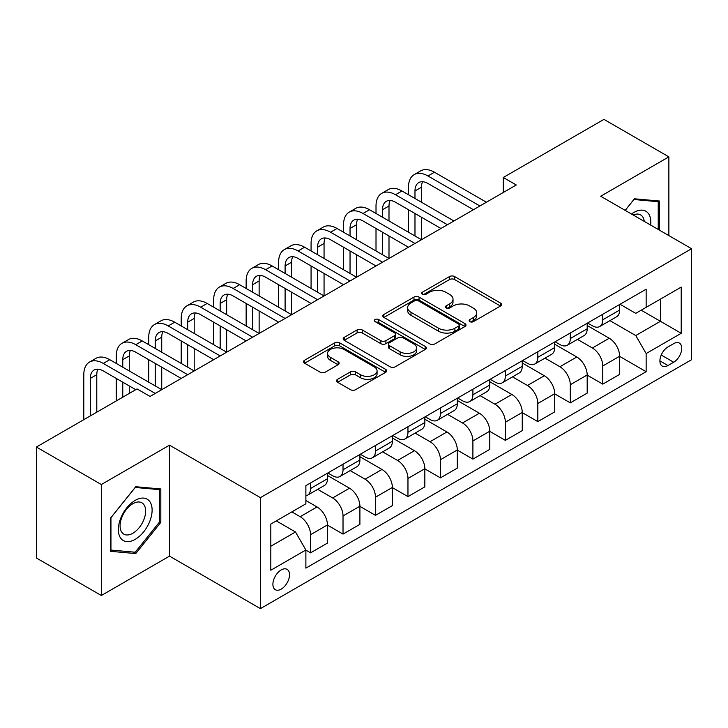 <?xml version="1.0" encoding="UTF-8"?>
<svg xmlns="http://www.w3.org/2000/svg" width="728" height="728" viewBox="0 0 728 728"><rect width="100%" height="100%" fill="white"/><g stroke="black" fill="none" stroke-linecap="round" stroke-linejoin="round"><path stroke-width="1.09" d="M469.851 321.639A2.521 1.456 0 0 0 473.418 321.639L500.509 306.006A3.604 2.084 0 0 0 501.565 304.531A3.604 2.084 0 0 0 500.509 303.057L454.618 276.558A3.604 2.084 0 0 0 449.522 276.558L422.431 292.201A2.521 1.456 0 0 0 421.694 293.229A2.521 1.456 0 0 0 422.431 294.267A2.521 1.456 0 0 0 425.998 294.267L429.511 292.237A11.539 6.661 0 0 1 445.827 292.237L449.649 294.449A11.539 6.661 0 0 1 453.025 299.153A11.539 6.661 0 0 1 449.649 303.867L446.146 305.887A2.521 1.456 0 0 0 445.399 306.925A2.521 1.456 0 0 0 446.146 307.953A2.521 1.456 0 0 0 449.713 307.953L453.216 305.924A11.539 6.661 0 0 1 469.533 305.924L473.355 308.135A11.539 6.661 0 0 1 476.74 312.849A11.539 6.661 0 0 1 473.355 317.554L469.851 319.583A2.521 1.456 0 0 0 469.114 320.611A2.521 1.456 0 0 0 469.851 321.639L469.851 319.583M281.208 589.125A11.757 6.789 120 0 0 288.889 578.769A11.757 6.789 120 0 0 287.087 569.351A11.757 6.789 120 0 0 281.208 569.933A11.757 6.789 120 0 0 273.528 580.289A11.757 6.789 120 0 0 275.33 589.707A11.757 6.789 120 0 0 281.208 589.125M337.592 379.306A3.604 2.084 0 0 0 336.536 380.78A3.604 2.084 0 0 0 337.592 382.246L350.468 389.68A3.604 2.084 0 0 0 355.573 389.68L385.658 372.317A3.604 2.084 0 0 0 386.714 370.843A3.604 2.084 0 0 0 385.658 369.369L339.767 342.879A3.604 2.084 0 0 0 334.662 342.879L304.577 360.242A3.604 2.084 0 0 0 303.521 361.716A3.604 2.084 0 0 0 304.577 363.19L320.129 372.163A3.604 2.084 0 0 0 325.234 372.163L338.101 364.737A3.604 2.084 0 0 0 339.157 363.263A3.604 2.084 0 0 0 338.101 361.789L330.394 357.339A9.646 5.569 0 0 1 327.564 353.399A9.646 5.569 0 0 1 333.524 348.257A9.646 5.569 0 0 1 344.035 349.458L374.247 366.903A9.646 5.569 0 0 1 377.068 370.843A9.646 5.569 0 0 1 371.116 375.985A9.646 5.569 0 0 1 360.606 374.784L355.573 371.871A3.604 2.084 0 0 0 350.468 371.871L337.592 379.306L337.592 382.246M169.515 445.163L101.338 484.53L36.4 447.038L36.4 558.012L101.338 595.504L169.515 556.137L260.424 608.626L260.424 497.652L169.515 445.163L169.515 556.137M668.868 235.599L668.868 156.866L600.691 196.232L691.6 248.721L260.424 497.652M668.868 156.866L603.94 119.374L503.285 177.486L503.285 192.483M36.4 447.038L137.046 388.934L150.041 396.432L516.27 184.985L503.285 177.486M429.766 343.907A3.604 2.084 0 0 0 434.862 343.907L464.946 326.535A3.604 2.084 0 0 0 466.002 325.061A3.604 2.084 0 0 0 464.946 323.596L419.055 297.097A3.604 2.084 0 0 0 413.95 297.097L383.865 314.469A3.604 2.084 0 0 0 382.81 315.934A3.604 2.084 0 0 0 383.865 317.408L429.766 343.907M376.085 322.186A2.521 1.456 0 0 1 378.642 322.54L378.642 319.546L425.298 346.483A3.604 2.084 0 0 1 426.353 347.957A3.604 2.084 0 0 1 425.298 349.422L395.213 366.794A3.604 2.084 0 0 1 390.117 366.794L344.226 340.295L344.226 337.355A3.604 2.084 0 0 0 343.17 338.829A3.604 2.084 0 0 0 344.226 340.295M344.226 337.355L357.102 329.921A3.604 2.084 0 0 1 362.198 329.921L380.808 340.668A3.604 2.084 0 0 0 385.913 340.668L394.449 335.735A3.604 2.084 0 0 0 395.504 334.261A3.604 2.084 0 0 0 394.449 332.787L375.075 321.603A2.521 1.456 0 0 1 374.338 320.575A2.521 1.456 0 0 1 375.894 319.228A2.521 1.456 0 0 1 378.642 319.546M673.682 343.643L667.967 346.947A11.384 6.57 120 0 0 660.524 356.975A11.384 6.57 120 0 0 662.271 366.102A11.384 6.57 120 0 0 667.967 365.538L673.682 362.235A11.384 6.57 120 0 0 681.117 352.206A11.384 6.57 120 0 0 679.37 343.079A11.384 6.57 120 0 0 673.682 343.643M260.424 608.626L691.6 359.687L691.6 248.721M620.038 304.277L635.753 313.349L646.145 307.353L646.145 289.207L305.878 485.658L305.878 503.803L270.816 524.042L270.816 570.233L305.878 549.986L305.878 568.131L646.145 371.69L646.145 353.544L635.753 335.544L609.928 320.639M646.145 307.353L681.208 287.105L681.208 333.297L646.145 353.544M101.338 484.53L101.338 595.504M641.213 310.201L660.433 321.303L660.433 299.108L681.208 287.105M635.753 335.544L660.433 321.303L681.208 333.297M270.816 546.237L295.495 531.995L276.276 520.893M305.878 550.14L310.556 552.843L310.556 534.698A14.696 8.481 -120 0 0 300.173 516.698L291.855 511.902M310.556 552.843L327.445 543.088L327.445 524.943A14.696 8.481 -120 0 0 317.053 506.952L305.878 500.5M327.445 525.097L343.024 534.097L343.024 515.952A14.696 8.481 -120 0 0 332.632 497.952L317.717 489.343M343.024 534.097L359.905 524.342L359.905 506.197A14.696 8.481 -120 0 0 349.522 488.206L327.445 475.457M359.905 506.351L375.493 515.351L375.493 497.206A14.696 8.481 -120 0 0 365.101 479.206L350.186 470.597M375.493 515.351L392.374 505.605L392.374 487.46A14.696 8.481 -120 0 0 381.991 469.46L359.905 456.711M392.374 487.605L407.962 496.605L407.962 478.46A14.696 8.481 -120 0 0 397.57 460.46L382.655 451.851M407.962 496.605L424.843 486.859L424.843 468.714A14.696 8.481 -120 0 0 414.45 450.714L392.374 437.965M424.843 468.859L440.431 477.859L440.431 459.714A14.696 8.481 -120 0 0 430.039 441.714L415.124 433.105M440.431 477.859L457.311 468.113L457.311 449.968A14.696 8.481 -120 0 0 446.919 431.968L424.843 419.219M457.311 450.113L472.9 459.113L472.9 440.968A14.696 8.481 -120 0 0 462.507 422.968L447.593 414.359M472.9 459.113L489.78 449.367L489.78 431.222A14.696 8.481 -120 0 0 479.388 413.222L457.311 400.482M489.78 431.367L505.369 440.367L505.369 422.222A14.696 8.481 -120 0 0 494.976 404.231L480.061 395.613M505.369 440.367L522.249 430.621L522.249 412.476A14.696 8.481 -120 0 0 511.857 394.476L489.78 381.736M522.249 412.621L537.828 421.621L537.828 403.476A14.696 8.481 -120 0 0 527.445 385.485L512.521 376.867M537.828 421.621L554.718 411.875L554.718 393.73A14.696 8.481 -120 0 0 544.326 375.739L522.249 362.99M554.718 393.884L570.297 402.875L570.297 384.73A14.696 8.481 -120 0 0 559.914 366.739L544.99 358.121M570.297 402.875L587.187 393.129L587.187 374.984A14.696 8.481 -120 0 0 576.794 356.993L554.718 344.244M587.187 375.138L602.766 384.129L602.766 365.984A14.696 8.481 -120 0 0 592.383 347.993L577.459 339.375M602.766 384.129L619.655 374.383L619.655 356.238A14.696 8.481 -120 0 0 609.263 338.247L587.187 325.498M587.569 323.023L592.383 325.798A14.696 8.481 -120 0 0 599.726 326.526A14.696 8.481 -120 0 0 602.766 319.801L602.766 314.25M555.109 341.769L559.914 344.544A14.696 8.481 -120 0 0 567.258 345.272A14.696 8.481 -120 0 0 570.297 338.547L570.297 332.996M522.64 360.515L527.445 363.29A14.696 8.481 -120 0 0 534.789 364.018A14.696 8.481 -120 0 0 537.828 357.293L537.828 351.742M490.171 379.261L494.976 382.036A14.696 8.481 -120 0 0 502.32 382.764A14.696 8.481 -120 0 0 505.369 376.03L505.369 370.488M457.703 398.007L462.507 400.782A14.696 8.481 -120 0 0 469.851 401.501A14.696 8.481 -120 0 0 472.9 394.776L472.9 389.234M425.234 416.753L430.039 419.519A14.696 8.481 -120 0 0 437.382 420.247A14.696 8.481 -120 0 0 440.431 413.522L440.431 407.971M392.765 435.49L397.57 438.265A14.696 8.481 -120 0 0 404.923 438.993A14.696 8.481 -120 0 0 407.962 432.268L407.962 426.717M360.296 454.236L365.101 457.011A14.696 8.481 -120 0 0 372.454 457.739A14.696 8.481 -120 0 0 375.493 451.014L375.493 445.463M327.827 472.982L332.632 475.757A14.696 8.481 -120 0 0 339.985 476.485A14.696 8.481 -120 0 0 343.024 469.76L343.024 464.209M619.655 356.392L646.145 371.69M599.726 326.526L616.607 316.78A14.696 8.481 -120 0 0 619.655 310.055L619.655 304.504M567.258 345.272L584.138 335.526A14.696 8.481 -120 0 0 587.187 328.792L587.187 323.25M534.789 364.018L551.669 354.272A14.696 8.481 -120 0 0 554.718 347.538L554.718 341.996M502.32 382.764L519.2 373.009A14.696 8.481 -120 0 0 522.249 366.284L522.249 360.742M469.851 401.501L486.741 391.755A14.696 8.481 -120 0 0 489.78 385.03L489.78 379.479M437.382 420.247L454.272 410.501A14.696 8.481 -120 0 0 457.311 403.776L457.311 398.225M404.923 438.993L421.803 429.247A14.696 8.481 -120 0 0 424.843 422.522L424.843 416.971M372.454 457.739L389.334 447.993A14.696 8.481 -120 0 0 392.374 441.268L392.374 435.717M339.985 476.485L356.866 466.739A14.696 8.481 -120 0 0 359.905 460.014L359.905 454.463M305.878 495.823A14.696 8.481 -120 0 0 307.516 495.231L324.397 485.485A14.696 8.481 -120 0 0 327.445 478.76L327.445 473.209M307.516 495.231A14.696 8.481 -120 0 0 310.556 488.506L310.556 482.955M295.495 531.995L305.878 549.986M659.523 230.194L659.523 201.037L634.461 198.799L625.161 210.365M110.683 551.333L135.754 553.571L160.815 522.385L160.815 488.961L135.754 486.723L110.683 517.908L110.683 551.333M159.514 521.639L160.815 522.385M133.106 552.042L135.754 553.571M470.861 321.994L473.355 320.557A11.539 6.661 0 0 0 476.74 315.843L476.74 312.849M453.025 299.153L453.025 302.156A11.539 6.661 0 0 1 449.649 306.87L447.147 308.308M500.464 306.033L454.618 279.561A3.604 2.084 0 0 0 449.522 279.561L423.441 294.622M464.901 326.563L419.055 300.1A3.604 2.084 0 0 0 413.95 300.1L383.92 317.435M458.567 326.099A2.521 1.456 0 0 0 459.313 325.061A2.521 1.456 0 0 0 458.567 324.033L418.291 300.773A2.521 1.456 0 0 0 414.723 300.773L411.02 302.912A11.539 6.661 0 0 0 407.644 307.616A11.539 6.661 0 0 0 411.02 312.33L438.556 328.228A11.539 6.661 0 0 0 454.873 328.228L458.567 326.099L458.567 329.092A2.521 1.456 0 0 0 459.313 328.064L459.313 325.061M407.644 307.616L407.644 310.619A11.539 6.661 0 0 0 411.02 315.333L411.02 312.33M458.567 329.092L454.873 331.231A11.539 6.661 0 0 1 438.556 331.231L411.02 315.333M344.271 340.322L357.102 332.924L357.102 329.921M395.504 334.261L395.504 337.264A3.604 2.084 0 0 1 394.449 338.738L385.913 343.661A3.604 2.084 0 0 1 380.808 343.661L362.198 332.924A3.604 2.084 0 0 0 357.102 332.924M378.642 322.54L425.252 349.449M400.127 351.815A9.646 5.569 0 0 0 410.637 353.025A9.646 5.569 0 0 0 416.589 347.875A9.646 5.569 0 0 0 413.759 343.944L403.121 337.792A3.604 2.084 0 0 0 398.016 337.792L389.48 342.724A3.604 2.084 0 0 0 388.424 344.198A3.604 2.084 0 0 0 389.48 345.673L400.127 351.815L400.127 354.818A9.646 5.569 0 0 0 410.637 356.019A9.646 5.569 0 0 0 416.589 350.878L416.589 347.875M388.424 344.198L388.424 347.201A3.604 2.084 0 0 0 389.48 348.666L389.48 345.673M400.127 354.818L389.48 348.666M377.068 370.843L377.068 373.837A9.646 5.569 0 0 1 371.116 378.988A9.646 5.569 0 0 1 360.606 377.777L355.573 374.875A3.604 2.084 0 0 0 350.468 374.875L337.646 382.273M327.564 353.399L327.564 356.401A9.646 5.569 0 0 0 330.394 360.333L330.394 357.339M338.056 364.764L330.394 360.333M385.603 372.345L339.767 345.873A3.604 2.084 0 0 0 334.662 345.873L304.623 363.217M408.481 194.731L408.481 187.233A27.546 15.907 60 0 1 414.186 174.62L420.684 170.871A27.546 15.907 60 0 1 434.452 172.236L486.404 202.229M414.186 174.62A27.546 15.907 60 0 1 427.964 175.985L479.907 205.978M473.418 209.728L427.964 183.483A18.364 10.602 -120 0 0 418.782 182.573A18.364 10.602 -120 0 0 414.978 190.982L414.978 198.48M422.622 181.727A18.364 10.602 -120 0 0 421.466 187.233L421.466 202.229M414.978 213.477L414.978 235.972M421.466 217.226L421.466 239.721L369.524 209.728L363.026 213.477L414.978 243.471M408.481 232.223L408.481 209.728M376.012 213.477L376.012 205.978A27.546 15.907 60 0 1 381.718 193.366L388.215 189.617A27.546 15.907 60 0 1 401.983 190.982L453.935 220.975M381.718 193.366A27.546 15.907 60 0 1 395.495 194.731L447.438 224.725M440.95 228.474L395.495 202.229A18.364 10.602 -120 0 0 386.313 201.319A18.364 10.602 -120 0 0 382.509 209.728L382.509 217.226M390.153 200.473A18.364 10.602 -120 0 0 388.998 205.978L388.998 220.975M382.509 232.223L382.509 254.718M388.998 235.972L388.998 258.467L337.055 228.474L330.558 232.223L382.509 262.216M376.012 250.969L376.012 228.474M408.481 247.22L363.026 220.975A18.364 10.602 -120 0 0 353.844 220.065A18.364 10.602 -120 0 0 350.041 228.474L350.041 235.972M357.685 219.219A18.364 10.602 -120 0 0 356.529 224.725L356.529 239.721M350.041 250.969L350.041 273.464M356.529 254.718L356.529 277.213L304.586 247.22L298.089 250.969L350.041 280.963M343.543 269.715L343.543 247.22M343.543 232.223L343.543 224.725A27.546 15.907 60 0 1 349.249 212.112A27.546 15.907 60 0 1 363.026 213.477M349.249 212.112L355.746 208.363A27.546 15.907 60 0 1 369.524 209.728M376.012 265.966L330.558 239.721A18.364 10.602 -120 0 0 321.376 238.811A18.364 10.602 -120 0 0 317.572 247.22L317.572 254.718M325.216 237.965A18.364 10.602 -120 0 0 324.06 243.471L324.06 258.467M317.572 269.715L317.572 292.21M324.06 273.464L324.06 295.95L272.117 265.966L265.62 269.715L317.572 299.699M311.074 288.461L311.074 265.966M311.074 250.969L311.074 243.471A27.546 15.907 60 0 1 316.78 230.858A27.546 15.907 60 0 1 330.558 232.223M316.78 230.858L323.278 227.109A27.546 15.907 60 0 1 337.055 228.474M343.543 284.712L298.089 258.467A18.364 10.602 -120 0 0 288.907 257.557A18.364 10.602 -120 0 0 285.103 265.966L285.103 273.464M292.747 256.711A18.364 10.602 -120 0 0 291.6 262.216L291.6 277.213M285.103 288.461L285.103 310.947M291.6 292.21L291.6 314.696L239.649 284.712L233.151 288.461L285.103 318.445M278.606 307.198L278.606 284.712M278.606 269.715L278.606 262.216A27.546 15.907 60 0 1 284.311 249.604A27.546 15.907 60 0 1 298.089 250.969M284.311 249.604L290.809 245.855A27.546 15.907 60 0 1 304.586 247.22M650.65 225.07A23.878 13.787 120 0 0 648.557 213.732A23.878 13.787 120 0 0 631.513 214.023M644.253 221.376A18.082 10.438 120 0 0 642.642 216.78A18.082 10.438 120 0 0 640.613 214.897A18.082 10.438 120 0 0 633.178 214.988M633.888 199.508L658.221 201.711L658.221 229.447M656.611 200.782L658.221 201.711M625.216 210.392L633.933 199.545M135.235 500.354A23.878 13.787 120 0 0 118.346 529.593A23.878 13.787 120 0 0 135.235 539.339A23.878 13.787 120 0 0 152.116 510.1A23.878 13.787 120 0 0 135.235 500.354M132.86 503.721A18.082 10.438 120 0 0 121.057 519.646A18.082 10.438 120 0 0 123.824 534.134A18.082 10.438 120 0 0 132.86 533.242A18.082 10.438 120 0 0 144.672 517.308A18.082 10.438 120 0 0 141.905 502.82A18.082 10.438 120 0 0 132.86 503.721M159.514 522.012L135.235 552.224L110.947 550.059L110.947 517.681L135.235 487.469L159.514 489.635L159.514 522.012M157.912 488.706L159.514 489.635M311.074 303.449L265.62 277.213A18.364 10.602 -120 0 0 256.438 276.303A18.364 10.602 -120 0 0 252.634 284.712L252.634 292.21M260.278 275.457A18.364 10.602 -120 0 0 259.132 280.963L259.132 295.95M252.634 307.198L252.634 329.693M259.132 310.947L259.132 333.442L207.18 303.449L200.691 307.198L252.634 337.191M246.146 325.944L246.146 303.449M246.146 288.461L246.146 280.963A27.546 15.907 60 0 1 251.852 268.35A27.546 15.907 60 0 1 265.62 269.715M251.852 268.35L258.34 264.601A27.546 15.907 60 0 1 272.117 265.966M278.606 322.195L233.151 295.959A18.364 10.602 -120 0 0 223.969 295.049A18.364 10.602 -120 0 0 220.165 303.449L220.165 310.947M227.809 294.194A18.364 10.602 -120 0 0 226.663 299.709L226.663 314.696M220.165 325.944L220.165 348.439M226.663 329.693L226.663 352.188L174.711 322.195L168.223 325.944L220.165 355.937M213.677 344.69L213.677 322.195M213.677 307.198L213.677 299.709A27.546 15.907 60 0 1 219.383 287.096A27.546 15.907 60 0 1 233.151 288.461M219.383 287.096L225.871 283.347A27.546 15.907 60 0 1 239.649 284.712M246.146 340.941L200.691 314.696A18.364 10.602 -120 0 0 191.5 313.786A18.364 10.602 -120 0 0 187.697 322.195L187.697 329.693M195.341 312.94A18.364 10.602 -120 0 0 194.194 318.445L194.194 333.442M187.697 344.69L187.697 367.185M194.194 348.439L194.194 370.934L142.242 340.941L135.754 344.69L187.697 374.683M181.208 363.436L181.208 340.941M181.208 325.944L181.208 318.445A27.546 15.907 60 0 1 186.914 305.833A27.546 15.907 60 0 1 200.691 307.198M186.914 305.833L193.402 302.093A27.546 15.907 60 0 1 207.18 303.449M213.677 359.687L168.223 333.442A18.364 10.602 -120 0 0 159.032 332.532A18.364 10.602 -120 0 0 155.228 340.941L155.228 348.439M162.872 331.686A18.364 10.602 -120 0 0 161.725 337.191L161.725 352.188M155.228 363.436L155.228 385.931M161.725 367.185L161.725 389.68L109.773 359.687L103.285 363.436L155.228 393.429M148.739 382.182L148.739 359.687M148.739 344.69L148.739 337.191A27.546 15.907 60 0 1 154.445 324.579A27.546 15.907 60 0 1 168.223 325.944M154.445 324.579L160.934 320.83A27.546 15.907 60 0 1 174.711 322.195M181.208 378.433L135.754 352.188A18.364 10.602 -120 0 0 126.572 351.278A18.364 10.602 -120 0 0 122.768 359.687L122.768 367.185M130.412 350.432A18.364 10.602 -120 0 0 129.256 355.937L129.256 370.934M122.768 382.182L122.768 397.179M129.256 385.931L129.256 393.429M116.271 400.928L116.271 378.433M116.271 363.436L116.271 355.937A27.546 15.907 60 0 1 121.976 343.325A27.546 15.907 60 0 1 135.754 344.69M121.976 343.325L128.474 339.576A27.546 15.907 60 0 1 142.242 340.941M135.754 389.68L103.285 370.934A18.364 10.602 -120 0 0 94.103 370.024A18.364 10.602 -120 0 0 90.299 378.433L90.299 415.925M97.943 369.178A18.364 10.602 -120 0 0 96.788 374.683L96.788 412.175M83.802 419.674L83.802 374.683A27.546 15.907 60 0 1 89.508 362.071A27.546 15.907 60 0 1 103.285 363.436M89.508 362.071L96.005 358.322A27.546 15.907 60 0 1 109.773 359.687M300.173 516.698L317.053 506.952M332.632 497.952L349.522 488.206M365.101 479.206L381.991 469.46M397.57 460.46L414.45 450.714M430.039 441.714L446.919 431.968M462.507 422.968L479.388 413.222M494.976 404.231L511.857 394.476M527.445 385.485L544.326 375.739M559.914 366.739L576.794 356.993M592.383 347.993L609.263 338.247M602.766 319.801L619.655 310.055M602.766 365.984L619.655 356.238M570.297 384.73L587.187 374.984M570.297 338.547L587.187 328.792M537.828 403.476L554.718 393.73M537.828 357.293L554.718 347.538M505.369 422.222L522.249 412.476M505.369 376.03L522.249 366.284M472.9 440.968L489.78 431.222M472.9 394.776L489.78 385.03M440.431 459.714L457.311 449.968M440.431 413.522L457.311 403.776M407.962 478.46L424.843 468.714M407.962 432.268L424.843 422.522M375.493 497.206L392.374 487.46M375.493 451.014L392.374 441.268M343.024 515.952L359.905 506.197M343.024 469.76L359.905 460.014M310.556 534.698L327.445 524.943M310.556 488.506L327.445 478.76M661.224 355.046L673.682 362.235M659.914 360.888L667.967 365.538M473.355 320.557L473.355 317.554M446.146 307.953L446.146 305.887M449.649 306.87L449.649 303.867M422.431 294.267L422.431 292.201M449.522 279.561L449.522 276.558M454.618 279.561L454.618 276.558M500.509 306.006L500.509 303.057M383.865 317.408L383.865 314.469M413.95 300.1L413.95 297.097M419.055 300.1L419.055 297.097M464.946 326.535L464.946 323.596M438.556 331.231L438.556 328.228M454.873 331.231L454.873 328.228M362.198 332.924L362.198 329.921M380.808 343.661L380.808 340.668M385.913 343.661L385.913 340.668M394.449 338.738L394.449 335.735M425.298 349.422L425.298 346.483M350.468 374.875L350.468 371.871M355.573 374.875L355.573 371.871M360.606 377.777L360.606 374.784M338.101 364.737L338.101 361.789M304.577 363.19L304.577 360.242M334.662 345.873L334.662 342.879M339.767 345.873L339.767 342.879M385.658 372.317L385.658 369.369M434.452 172.236L427.964 175.985M421.466 187.233L414.978 190.982M401.983 190.982L395.495 194.731M388.998 205.978L382.509 209.728M356.529 224.725L350.041 228.474M324.06 243.471L317.572 247.22M291.6 262.216L285.103 265.966M259.132 280.963L252.634 284.712M226.663 299.709L220.165 303.449M194.194 318.445L187.697 322.195M161.725 337.191L155.228 340.941M129.256 355.937L122.768 359.687M96.788 374.683L90.299 378.433"/></g></svg>
